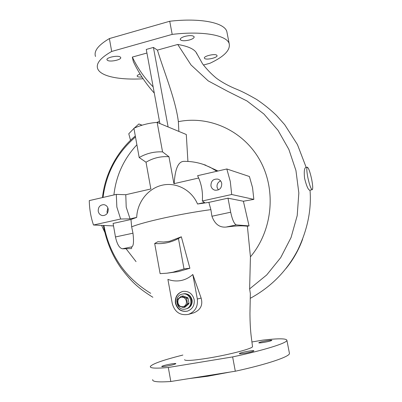 <?xml version="1.0" encoding="UTF-8"?>
<svg xmlns="http://www.w3.org/2000/svg" width="402" height="402" viewBox="0 0 402 402"><rect width="100%" height="100%" fill="white"/><g stroke="black" fill="none" stroke-linecap="round" stroke-linejoin="round"><path stroke-width="0.6" d="M185.176 309.093C176.237 311.103 173.317 295.565 182.332 294.093L182.433 294.073C191.101 292.023 194.422 307.038 185.704 308.977L185.176 309.093M183.061 293.942L183.257 293.907C191.9 291.862 195.211 306.826 186.518 308.761C190.387 307.324 192.111 304.425 191.684 300.068C190.392 295.55 187.548 293.505 183.156 293.922L182.332 294.093M182.995 306.585C177.458 307.837 175.704 298.173 181.307 297.349C186.845 296.068 188.623 305.776 182.995 306.585M188.824 303.796L188.995 303.284L187.528 303.641L187.357 304.158L188.824 303.796L185.086 307.163L183.347 307.595L178.398 305.821L177.116 300.219L177.287 299.706L181.026 296.319L182.523 296.003M183.598 307.545L187.357 304.158M187.528 303.641L186.578 298.445L188.046 298.113L187.709 297.696L186.237 298.023L186.578 298.445M186.237 298.023L181.533 296.224M187.709 297.696L183.031 295.907M188.995 303.284L188.046 298.113M186.488 308.766L186.925 308.651C190.789 307.218 192.508 304.324 192.081 299.972C190.789 295.465 187.95 293.42 183.563 293.842L183.161 293.922M104.736 232.145L101.58 225.376M252.491 346.353L252.526 346.604C252.984 348.459 229.648 354.649 208.407 358.102C192.93 360.549 184.975 361.071 184.543 359.679M167.9 279.365C172.156 280.958 176.508 281.355 180.96 280.551C185.387 279.636 189.337 277.616 192.809 274.491L201.136 298.098C203.05 305.007 200.633 309.907 193.89 312.801L188.422 314.389C180.166 315.726 174.795 312.158 172.302 303.681L167.9 279.365M178.443 238.522L184.01 268.903L173.041 272.194L166.805 273.204L160.122 273.641L154.685 243.496C162.971 244.22 170.885 242.562 178.443 238.522L181.337 236.798L189.895 268.265L178.001 271.687L167.116 273.169M181.337 236.798L169.569 241.28L163.619 242.019L157.855 241.723L154.685 243.496M131.66 226.823L130.967 219.497L136.71 217.397C137.182 202.256 148.021 188.422 162.137 185.206C176.222 181.91 191.583 189.915 197.548 204.01L208.864 202.377L210.874 209.628C195.905 211.688 180.493 214.427 164.644 217.844C149.122 221.266 138.127 224.256 131.66 226.823L132.977 233.195C133.916 241.19 133.585 245.733 131.982 246.808L131.484 247.788M307.842 177.518C306.666 171.247 306.495 167.805 307.329 167.187C308.62 167.946 310.068 171.991 311.676 179.322C312.851 185.548 313.027 189 312.198 189.689C310.927 189.005 309.475 184.95 307.842 177.518M307.274 167.202L305.641 167.569C304.294 168.287 303.937 171.845 304.565 178.242C306.384 185.623 308.083 189.623 309.656 190.236L309.696 190.231M120.148 56.923C117.414 55.069 105.791 57.652 107.002 59.833L107.605 60.426C110.465 62.22 121.846 59.672 120.7 57.491L120.148 56.923M216.778 55.23C214.985 53.396 203.367 56.144 204.407 58.149L204.678 58.506C206.593 60.285 217.995 57.576 217.02 55.561L216.778 55.23M189.458 39.984C192.709 39.004 194.272 37.934 194.151 36.788C192.955 35.371 189.875 35.235 184.91 36.376C181.659 37.371 180.106 38.436 180.252 39.567C181.473 40.979 184.543 41.12 189.458 39.984M166.297 366.192C171.649 365.222 174.84 364.383 175.87 363.674C175.8 363.373 174.257 363.468 171.237 363.951C165.941 364.905 162.76 365.745 161.694 366.458C161.74 366.76 163.277 366.669 166.297 366.192M239.627 353.358L239.381 353.569C238.743 354.504 252.039 352.152 253.667 351.036L253.878 350.84C254.426 349.926 241.416 352.222 239.627 353.358M263.833 342.409C268.496 341.569 271.179 340.876 271.893 340.338C271.712 340.072 270.018 340.198 266.802 340.72C262.179 341.549 259.506 342.238 258.767 342.785C258.923 343.052 260.612 342.926 263.833 342.409M208.864 202.377L227.999 198.171L230.678 212.221C232.331 219.788 234.215 224.02 236.336 224.909L249.049 225.894L243.396 201.236L253.838 199.377L252.567 187.714L249.406 176.508L226.813 168.976L230.296 181.483L231.693 194.503L202.332 200.985C203.03 192.015 201.452 183.583 197.598 175.694L226.813 168.976M253.838 199.377L231.693 194.503M183.036 291.37C177.594 293.113 175.141 297.003 175.689 303.033C177.488 309.254 181.423 311.952 187.488 311.128M175.408 303.098C177.252 309.404 181.242 312.088 187.377 311.158C192.483 309.218 194.749 305.359 194.176 299.596C192.473 293.621 188.714 290.887 182.9 291.395C177.367 293.088 174.87 296.993 175.408 303.098M120.65 219.015L130.067 218.859L126.208 207.156L125.781 194.719L116.304 194.392L116.851 207.05L120.65 219.015L93.495 225.009C90.822 217.135 89.415 209 89.279 200.608L116.304 194.392M188.99 378.599L207.834 376.222L229.939 372.076M221.733 183.412C221.793 188.156 219.552 190.422 215.005 190.211C212.824 189.588 211.467 188.131 210.939 185.845C210.924 180.965 213.256 178.724 217.929 179.121C219.969 179.81 221.236 181.237 221.733 183.412M218.341 189.92L217.075 187.302C216.738 184.302 217.909 182.166 220.577 180.9M108.188 209.005C108.334 213.11 106.52 215.316 102.741 215.618C100.324 215.261 98.822 213.804 98.229 211.246C98.108 207.06 99.972 204.864 103.837 204.653C106.163 205.065 107.615 206.517 108.188 209.005M107.359 213.211L107.002 212L107.862 207.844M130.524 140.303L128.781 133.771L133.946 128.424M134.293 128.092L138.891 123.957L141.906 125.248M142.097 125.193L138.891 123.957M285.948 268.566C293.138 259.792 298.691 249.999 302.606 239.185M201.899 163.946L203.261 164.383C196.97 162.282 190.508 161.277 183.87 161.363C178.267 161.483 175.041 168.905 174.187 183.629M289.46 353.458L286.912 340.348C287.058 343.017 264.431 350.172 232.632 356.916L235.311 371.222C267.149 364.338 289.706 356.639 289.46 353.458L289.365 352.956M235.311 371.222L170.815 381.493L168.307 367.488L232.632 356.916M152.695 379.629C152.107 381.744 158.147 382.367 170.815 381.493M162.559 151.891L168.956 156.735C160.805 156.137 153.157 157.966 146.016 162.217L139.192 157.534C146.494 153.348 154.283 151.469 162.559 151.891L157.147 122.394C149.087 122.987 141.343 124.942 133.916 128.258L139.192 157.534M197.548 204.01L204.517 202.477L202.332 200.985M169.729 21.256L109.379 38.577L111.686 51.456L172.192 34.391L169.729 21.256C200.724 17.658 224.758 22.788 226.859 31.678L227.14 33.13M95.515 56.501C93.641 51.099 98.264 45.124 109.379 38.577M168.956 156.735L173.92 183.689L198.673 178.021M218.005 171.001L204.241 164.694M157.147 122.394L186.297 134.504L187.915 161.443M286.912 340.348C286.525 338.409 278.556 338.328 263.008 340.097L251.903 341.971M182.875 355.056C163.297 359.991 152.464 363.795 150.363 366.463C149.72 368.262 155.705 368.604 168.307 367.488M146.016 162.217L150.861 188.975L125.781 194.719M113.53 225.919L93.495 225.009M131.71 248.577L122.469 248.808C119.394 248.17 117.057 244.22 115.464 236.954L113.093 223.427L130.967 219.497M136.71 217.397L130.067 218.859M243.396 201.236L227.999 198.171M178.87 131.419L178.367 121.665C175.604 99.696 164.78 73.958 157.423 50.109L177.739 44.461L191 64.928L208.206 80.877L227.889 91.42L247.024 100.987L263.918 114.037L278.038 130.359L288.857 149.398L295.942 170.538L298.837 192.95L297.204 215.623L291.068 237.502L280.732 257.587L266.687 274.973L249.627 288.892L250.431 256.838C272.511 230.708 276.536 190.372 260.124 160.659C243.768 130.876 209.653 115.284 178.367 121.665M168.111 126.947L153.428 47.431L157.423 50.109M143.127 78.767C119.796 80.184 100.525 76.48 97.666 68.672C95.842 63.541 100.515 57.803 111.686 51.456M172.192 34.391C203.221 30.673 227.2 35.346 229.215 43.798C230.452 50.16 224.04 56.652 209.975 63.265L203.427 65.023M140.067 74.043C138.017 74.772 137.062 75.481 137.213 76.179C137.655 76.928 139.238 77.214 141.971 77.033M159.88 123.53L146.273 49.431L153.428 47.431M189.895 268.265L184.01 268.903M188.422 314.389C195.131 311.746 198.101 306.62 197.327 299.008L192.809 274.491M210.874 209.628L211.924 216.246C214.768 224.065 219.497 227.673 226.095 227.06C239.964 225.291 243.602 225.854 247.386 226.2L250.431 256.838M249.049 225.894L247.386 226.2M136.896 144.785C123.786 158.875 116.118 175.599 113.897 194.945M126.052 248.717L136.042 261.617M153.147 86.877C144.705 78.335 137.765 68.4 132.328 57.084L133.313 61.501C138.695 72.948 145.69 83.48 154.293 93.108M132.328 57.084L146.931 53.029M196.869 53.974L196.327 52.707C193.995 48.933 187.799 46.185 177.739 44.461M150.71 293.314C125.318 277.827 109.716 255.215 103.892 225.482M103.028 197.447C106.228 173.026 117.047 152.866 135.484 136.971M252.526 346.604L251.27 336.906C250.446 330.374 250.004 322.555 249.954 313.449L250.335 293.535L249.627 288.892M205.879 165.222L203.261 164.383L210.276 167.322L216.844 171.267M197.327 299.008L201.136 298.098M230.678 212.221L211.924 216.246M236.336 224.909L226.095 227.06M122.469 248.808L131.982 246.808M115.464 236.954L132.977 233.195M181.161 296.289L182.659 295.972M185.704 308.977L186.518 308.761M229.215 43.798L226.859 31.678M312.198 189.689L309.656 190.236M310.017 190.161C311.605 209.809 307.48 229.859 297.641 250.295C286.772 271.064 270.953 287.088 250.18 298.359M306.198 167.443L297.435 144.574L284.696 124.685L276.476 115.429C270.641 109.766 264.044 104.455 256.692 99.49C248.531 94.787 242.104 91.48 237.421 89.576C229.341 86.345 222.356 82.571 216.467 78.249C211.241 73.938 206.598 69.124 202.543 63.807L196.327 52.707M152.876 297.274C135.916 286.757 130.127 279.792 121.334 268.486C112.419 256.029 106.424 241.682 103.344 225.457M102.48 197.573C105.133 172.553 118.5 149.906 135.308 136.002M156.875 122.414L159.463 121.268"/></g></svg>
